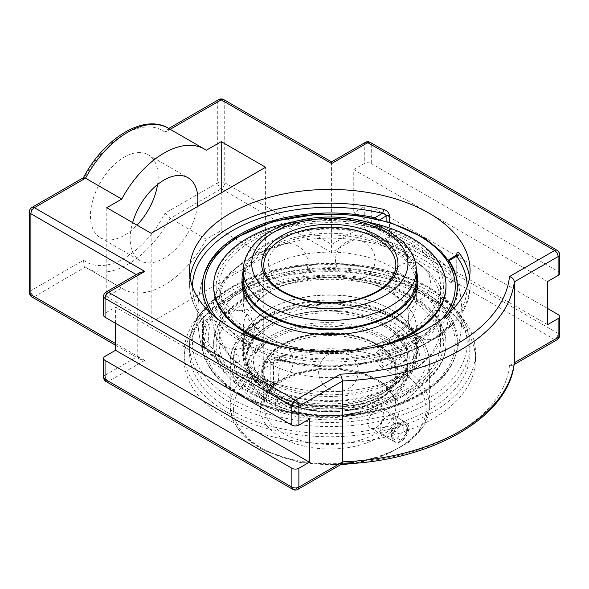 <?xml version="1.0" encoding="UTF-8"?>
<svg xmlns="http://www.w3.org/2000/svg" width="589" height="589" viewBox="0 0 589 589"><rect width="100%" height="100%" fill="white"/><g stroke="black" fill="none" stroke-linecap="round" stroke-linejoin="round"><path stroke-width="0.44" stroke-dasharray="2.94 2.21" d="M226.809 418.853A145.674 84.109 0 0 0 385.567 437.082A145.674 84.109 0 0 0 475.492 359.386A145.674 84.109 0 0 0 432.827 299.911A145.674 84.109 0 0 0 274.069 281.682A145.674 84.109 0 0 0 184.136 359.386A145.674 84.109 0 0 0 226.809 418.853M226.809 412.116A145.674 84.109 180 0 1 184.136 352.642A145.674 84.109 180 0 1 274.069 274.938A145.674 84.109 180 0 1 432.827 293.167A145.674 84.109 180 0 1 475.492 352.642A145.674 84.109 180 0 1 385.567 430.345A145.674 84.109 180 0 1 226.809 412.116M230.645 295.391A140.241 80.965 180 0 1 383.483 277.839A140.241 80.965 180 0 1 470.059 352.642A140.241 80.965 180 0 1 329.818 433.607A140.241 80.965 180 0 1 189.57 352.642A140.241 80.965 180 0 1 230.645 295.391M419.95 395.241A127.467 73.596 0 0 0 454.907 357.361A127.467 73.596 0 0 0 419.95 291.165A127.467 73.596 0 0 0 269.88 278.251A127.467 73.596 0 0 0 204.729 357.361A127.467 73.596 0 0 0 292.645 413.596A127.467 73.596 0 0 0 419.95 395.241M190.078 277.286A140.241 80.965 0 0 0 189.57 284.178A140.241 80.965 0 0 0 200.275 315.203L202.881 323.398L202.881 345.566A140.241 80.965 0 0 0 270.196 384.433L270.196 362.257C270.609 359.4 272.567 358.303 276.072 358.966A140.241 80.965 0 0 0 470.059 284.178A140.241 80.965 0 0 0 469.551 277.286M270.196 362.257A2.938 1.693 0 0 0 273.517 361.926L274.57 360.321L277.198 359.798A2.938 0.92 -76.5 0 1 276.513 360.254L276.513 360.254A2.938 0.92 -76.5 0 1 276.072 358.966M456.644 256.2C456.394 255.03 456.239 255.118 456.173 256.473A2.938 1.693 0 0 0 457.035 255.273L457.035 255.273A2.938 1.693 0 0 0 456.939 254.846M200.275 315.203A2.938 2.216 144.3 0 0 200.606 316.271A2.938 2.216 144.3 0 0 202.991 316.956L203.455 321.476A2.938 1.693 0 0 0 202.601 322.676L202.601 322.676A2.938 1.693 0 0 0 202.881 323.398M189.57 270.395L189.57 284.178C189.636 295.391 193.31 306.089 200.606 316.271L202.601 322.676L202.601 344.845A2.938 1.693 180 0 1 203.455 343.645L203.455 321.476L211.149 317.037L210.921 313.341M209.463 344.977L208.256 340.876L203.455 343.645A2.938 1.693 60 0 0 205.532 347.245L209.463 344.977A132.091 76.261 0 0 0 275.372 383.027L271.441 385.294A137.311 79.272 180 0 1 205.532 347.245A2.938 2.172 140.9 0 1 203.257 346.7C218.063 364.37 240.533 377.38 270.675 385.729A2.938 1.016 105.2 0 0 271.441 385.294A2.938 1.693 60 0 0 272.906 385.442L277.419 382.835L275.372 383.027M467.121 286.88A137.311 79.272 180 0 1 277.198 359.798L284.774 355.425L282.514 355.734L281.211 357.486L273.517 361.926L273.517 384.094A2.938 1.693 60 0 1 272.906 385.442A2.938 2.938 0 0 1 270.675 385.729A2.938 1.016 105.2 0 1 270.196 384.433A2.938 1.693 0 0 0 273.517 384.094L278.31 381.326L277.419 382.835M378.05 219.712L378.425 220.463L379.898 219.609M386.112 221.265L386.112 238.192L381.319 240.96L384.264 244.06L388.188 241.792A2.938 1.016 105.2 0 0 389.439 237.86L389.439 222.244M456.755 255.066L456.755 276.72A2.938 2.172 140.9 0 1 454.097 279.841L450.165 282.109L451.056 282.587L451.38 281.409L456.173 278.641A2.938 1.693 0 0 0 457.035 277.441A2.938 1.693 0 0 0 456.755 276.72A140.241 80.965 0 0 0 389.439 237.86A2.938 1.693 180 0 0 386.112 238.192A2.938 1.693 -120 0 0 388.188 241.792A137.311 79.272 180 0 1 454.097 279.841A2.938 1.693 -120 0 0 455.562 279.981A2.938 1.693 -120 0 0 456.173 278.641L456.173 256.473L448.479 260.912C448.214 259.742 448.413 259.631 449.061 260.574M211.149 317.037A122.46 70.702 120 0 0 208.256 340.876M278.31 381.326A122.46 70.702 -60 0 1 281.211 357.486M284.774 355.425A127.467 73.596 0 0 0 448.303 313.709M450.165 282.109A132.091 76.261 0 0 0 423.219 259.616A132.091 76.261 0 0 0 384.264 244.06M448.479 260.912A122.46 70.702 -60 0 1 451.38 281.409M381.319 240.96A122.46 70.702 120 0 0 378.425 220.463M139.799 272.597L137.752 275.461L137.752 356.352L115.562 343.549M29.45 292.645A4.955 2.857 180 0 1 30.9 290.62A4.955 2.857 -120 0 0 34.405 296.687L144.754 360.402L139.799 359.216L137.752 356.352L105.056 375.23A4.955 2.857 -120 0 0 108.56 381.297L295.383 489.157L340.486 463.116L342.032 463.904M340.486 463.116A179.991 103.914 0 0 0 509.492 365.541L512.901 365.246L514.293 363.148M547.593 324.672L353.761 212.769L364.274 206.695A4.955 2.857 180 0 1 371.276 206.695L547.593 308.489M509.492 365.541L554.595 339.5L367.772 231.639L331.578 252.541L331.578 163.551L224.726 101.868L224.726 182.759L331.578 244.45L364.274 225.572A4.955 2.857 180 0 1 371.276 225.572L558.1 333.433A4.955 2.857 180 0 1 559.55 335.458M31.924 207.461A4.955 2.857 -120 0 0 30.9 209.728L30.9 290.62L83.594 260.198C82.799 263.202 83.439 265.529 85.523 267.178L121.717 288.073A80.914 46.715 120 0 0 123.557 289.236A80.914 46.715 120 0 0 206.305 239.237L221.228 230.623L265.595 256.244L151.167 322.308L106.8 296.687L121.717 288.073M206.305 239.237L170.111 218.342A80.914 46.715 -60 0 1 87.356 268.341L85.295 267.031L34.405 296.687A4.955 2.857 120 0 1 31.924 296.937M331.578 252.541L221.228 188.826L170.111 218.342L165.03 213.181L217.724 182.759A4.955 2.857 180 0 1 224.726 182.759A4.955 2.857 120 0 1 221.228 188.826A4.955 2.857 60 0 1 217.724 182.759L217.724 101.868A4.955 2.857 180 0 1 224.726 101.868A4.955 2.857 -60 0 0 223.702 99.6M83.498 177.679L83.594 179.299L30.9 209.728A4.955 2.857 180 0 0 29.45 211.745M331.578 161.879L331.578 163.551L364.274 144.68A4.955 2.857 0 0 1 371.276 144.68L371.276 163.551A4.955 2.857 0 0 0 364.274 163.551L353.761 169.617L353.761 212.769M218.747 99.6A4.955 2.857 60 0 0 217.724 101.868L165.03 132.289L167.173 129.374L170.111 129.352L206.305 150.254M309.394 419.051L115.562 307.141L105.056 313.208A4.955 2.857 0 0 0 103.605 315.233M559.55 273.436A4.955 2.857 0 0 0 558.1 271.411L371.276 163.551M353.761 169.617L547.593 281.527M157.55 184.512A47.886 27.646 120 0 0 158.176 176.693A47.886 27.646 120 0 0 148.259 154.774A47.886 27.646 120 0 0 111.35 167.6A47.886 27.646 120 0 0 90.448 215.795A47.886 27.646 120 0 0 100.366 237.713A47.886 27.646 120 0 0 137.016 225.153M115.562 323.324L115.562 307.141M197.367 206.643A47.886 27.646 -60 0 1 174.211 250.553A47.886 27.646 -60 0 1 140.072 260.632A47.886 27.646 -60 0 1 132.621 222.613M151.167 233.318L151.167 322.308M106.8 207.703L106.8 296.687M265.595 256.244L265.595 167.254M221.228 230.623L221.228 192.868M268.643 315.483A86.509 49.947 180 0 1 362.92 304.653A86.509 49.947 180 0 1 416.32 350.794A86.509 49.947 180 0 1 390.986 386.112A86.509 49.947 180 0 1 296.709 396.942A86.509 49.947 180 0 1 243.309 350.794A86.509 49.947 180 0 1 268.643 315.483M391.876 386.627A87.768 50.669 180 0 1 296.23 397.612A87.768 50.669 180 0 1 242.05 350.794A87.768 50.669 180 0 1 267.759 314.968A87.768 50.669 180 0 1 363.398 303.983A87.768 50.669 180 0 1 417.579 350.794A87.768 50.669 180 0 1 391.876 386.627M268.643 309.534A86.509 49.947 180 0 1 362.92 298.711A86.509 49.947 180 0 1 416.32 344.852A86.509 49.947 180 0 1 390.986 380.17A86.509 49.947 180 0 1 296.709 390.993A86.509 49.947 180 0 1 243.309 344.852A86.509 49.947 180 0 1 268.643 309.534M249.441 296.797A113.67 65.629 180 0 1 410.194 296.797A113.67 65.629 180 0 1 410.194 389.609A113.67 65.629 180 0 1 249.441 389.609A113.67 65.629 180 0 1 249.441 296.797M247.66 295.774A116.18 67.08 180 0 1 374.273 281.233A116.18 67.08 180 0 1 445.998 343.203A116.18 67.08 180 0 1 411.969 390.632A116.18 67.08 180 0 1 285.356 405.173A116.18 67.08 180 0 1 213.638 343.203A116.18 67.08 180 0 1 247.66 295.774M411.969 391.663A116.18 67.08 180 0 1 285.356 406.204A116.18 67.08 180 0 1 213.638 344.234A116.18 67.08 180 0 1 247.66 296.797A116.18 67.08 180 0 1 374.273 282.256A116.18 67.08 180 0 1 445.998 344.234A116.18 67.08 180 0 1 411.969 391.663M391.876 381.643A87.768 50.669 180 0 1 296.23 392.627A87.768 50.669 180 0 1 242.05 345.809A87.768 50.669 180 0 1 267.759 309.983A87.768 50.669 180 0 1 363.398 298.998A87.768 50.669 180 0 1 417.579 345.809A87.768 50.669 180 0 1 391.876 381.643M416.32 284.929A86.509 49.947 0 0 0 409.708 265.772A86.509 49.947 0 0 0 312.899 235.946A86.509 49.947 0 0 0 243.309 284.929A86.509 49.947 0 0 0 249.927 304.079A86.509 49.947 0 0 0 346.73 333.904A86.509 49.947 0 0 0 416.32 284.929L416.32 278.98A86.509 49.947 0 0 0 409.708 259.83A86.509 49.947 0 0 0 312.899 230.004A86.509 49.947 0 0 0 243.309 278.98L243.309 302.076A86.509 49.947 0 0 0 268.643 337.387A86.509 49.947 0 0 0 295.472 347.915A86.509 49.947 0 0 0 364.157 347.915A86.509 49.947 0 0 0 416.32 302.076A86.509 49.947 0 0 0 362.92 255.928A86.509 49.947 0 0 0 268.643 266.758A86.509 49.947 0 0 0 243.309 302.076M416.32 270.432A87.768 50.669 0 0 0 410.872 259.55A87.768 50.669 0 0 0 320.004 228.628A87.768 50.669 0 0 0 243.309 270.432M224.836 311.743A113.67 65.629 0 0 0 373.411 347.186A113.67 65.629 0 0 0 434.792 261.406A113.67 65.629 0 0 0 286.225 225.97A113.67 65.629 0 0 0 224.836 311.743M264.49 342.047A116.18 67.08 0 0 0 395.145 342.047M445.998 286.578A116.18 67.08 0 0 0 437.112 260.853A116.18 67.08 0 0 0 307.097 220.794A116.18 67.08 0 0 0 213.638 286.578M366.093 221.825A116.18 67.08 0 0 0 293.536 221.825M278.899 345.839A116.18 67.08 0 0 0 380.73 345.839M417.579 283.964A87.768 50.669 0 0 0 410.872 264.535A87.768 50.669 0 0 0 312.656 234.275A87.768 50.669 0 0 0 242.05 283.964M386.833 416.556L388.004 415.878A11.198 6.464 -60 0 1 393.599 415.326A11.198 6.464 -60 0 1 395.315 424.301A11.198 6.464 -60 0 1 388.004 434.167A11.198 6.464 -60 0 1 382.401 434.719A11.198 6.464 -60 0 1 380.082 429.595A11.198 6.464 -60 0 1 387.996 415.878A11.198 6.464 -60 0 1 388.004 415.878L386.833 416.556A9.549 5.515 120 0 0 380.082 428.247A9.549 5.515 120 0 0 386.833 432.142A9.549 5.515 120 0 0 393.585 420.45A9.549 5.515 120 0 0 386.833 416.556M400.844 441.581A11.198 6.464 -60 0 1 395.241 442.14A11.198 6.464 -60 0 1 393.526 433.165A11.198 6.464 -60 0 1 400.844 423.292A11.198 6.464 -60 0 1 406.447 422.74A11.198 6.464 -60 0 1 408.162 431.715A11.198 6.464 -60 0 1 400.844 441.581M397.339 438.201L403.178 430.934L403.178 423.152L397.339 422.63L391.501 429.896L391.501 437.679L397.339 438.201L400.844 440.226L395.005 439.703L395.005 431.914L400.844 424.654L406.682 425.177L406.682 432.959L400.844 440.226M406.682 432.959L403.178 430.934M406.682 425.177L403.178 423.152M400.844 424.654L397.339 422.63M395.005 431.914L391.501 429.896M395.005 439.703L391.501 437.679M384.389 336.209A80.531 46.494 180 0 1 407.971 369.082A80.531 46.494 180 0 1 384.389 401.963A80.531 46.494 180 0 1 270.498 401.963L270.498 401.963A80.531 46.494 180 0 1 246.916 369.082A80.531 46.494 180 0 1 296.628 326.129A80.531 46.494 180 0 1 384.389 336.209M382.533 339.419A77.91 44.978 0 0 0 272.354 339.419A77.91 44.978 0 0 0 272.354 403.031A77.91 44.978 0 0 0 382.533 403.031A77.91 44.978 0 0 0 382.533 339.419M270.498 324.649A80.531 46.494 0 0 0 246.916 357.53A80.531 46.494 0 0 0 270.498 390.404A80.531 46.494 0 0 0 358.259 400.483A80.531 46.494 0 0 0 407.971 357.53A80.531 46.494 0 0 0 384.389 324.649A80.531 46.494 0 0 0 270.498 324.649A83.888 48.431 0 0 0 270.498 393.143A83.888 48.431 0 0 0 389.13 393.143L390.986 392.075A86.509 49.947 180 0 1 268.643 392.075A86.509 49.947 180 0 1 243.309 356.757A86.509 49.947 180 0 1 268.643 321.439A86.509 49.947 180 0 1 362.92 310.617A86.509 49.947 180 0 1 416.32 356.757A86.509 49.947 180 0 1 390.986 392.075L389.13 393.143A83.888 48.431 0 0 0 389.13 324.649A83.888 48.431 0 0 0 270.498 324.649M268.643 292.387A86.509 49.947 180 0 1 295.472 281.866A86.509 49.947 180 0 1 364.157 281.866A86.509 49.947 180 0 1 416.32 327.705A86.509 49.947 180 0 1 362.92 373.846A86.509 49.947 180 0 1 268.643 363.023A86.509 49.947 180 0 1 243.309 327.705A86.509 49.947 180 0 1 268.643 292.387M239.311 340.435A127.99 73.897 0 0 0 420.318 340.435A127.99 73.897 0 0 0 455.702 274.835L455.702 274.835A127.99 73.897 0 0 0 420.318 235.931A127.99 73.897 0 0 0 291.761 217.636A127.99 73.897 0 0 0 203.934 274.835L203.934 274.835A127.99 73.897 0 0 0 239.311 340.435M237.153 354.733A4.189 2.636 65 0 1 239.833 360.004A4.189 2.636 65 0 1 238.766 362.029A4.189 2.636 65 0 1 236.594 361.86A4.189 2.636 65 0 1 233.995 357.876A4.189 2.636 65 0 1 235.225 354.453A4.189 2.636 65 0 1 237.153 354.733M239.311 393.842A127.99 73.897 180 0 1 203.934 354.946L203.934 354.946A127.99 73.897 180 0 1 329.818 267.7A127.99 73.897 180 0 1 455.702 354.946L455.702 354.946A127.99 73.897 180 0 1 420.318 393.842A127.99 73.897 180 0 1 239.311 393.842M408.089 331.769A110.695 63.906 180 0 1 287.454 345.618A110.695 63.906 180 0 1 219.123 286.578A110.695 63.906 180 0 1 251.547 241.387A110.695 63.906 180 0 1 372.174 227.531A110.695 63.906 180 0 1 440.506 286.578A110.695 63.906 180 0 1 408.089 331.769M251.547 298.012A110.695 63.906 180 0 1 372.174 284.163A110.695 63.906 180 0 1 440.506 343.203A110.695 63.906 180 0 1 408.089 388.394A110.695 63.906 180 0 1 287.454 402.25A110.695 63.906 180 0 1 219.123 343.203A110.695 63.906 180 0 1 251.547 298.012M251.547 347.26A110.695 63.906 180 0 1 219.123 302.076A110.695 63.906 180 0 1 251.547 256.885A110.695 63.906 180 0 1 285.871 243.419A110.695 63.906 180 0 1 373.757 243.419A110.695 63.906 180 0 1 440.506 302.076A110.695 63.906 180 0 1 372.174 361.116A110.695 63.906 180 0 1 251.547 347.26M251.547 372.896A110.695 63.906 0 0 0 285.871 386.362A110.695 63.906 0 0 0 373.757 386.362A110.695 63.906 0 0 0 440.506 327.705A110.695 63.906 0 0 0 372.174 268.665A110.695 63.906 0 0 0 251.547 282.514A110.695 63.906 0 0 0 219.123 327.705A110.695 63.906 0 0 0 251.547 372.896M376.518 346.693A66.049 38.138 180 0 1 395.867 373.654A66.049 38.138 180 0 1 376.518 400.623A66.049 38.138 180 0 1 283.11 400.623L283.11 400.623A66.049 38.138 180 0 1 263.762 373.654A66.049 38.138 180 0 1 304.542 338.425A66.049 38.138 180 0 1 376.518 346.693M282.19 400.093L283.11 400.623L282.19 400.093A67.352 38.889 0 0 0 377.439 400.093A67.352 38.889 0 0 0 377.439 345.102A67.352 38.889 0 0 0 282.19 345.102A67.352 38.889 0 0 0 282.19 400.093L282.19 400.093M376.518 427.54C381.105 424.095 383.52 419.39 383.763 413.434L381.782 408.501C376.047 404.393 361.874 423.668 370.584 427.901C372.344 428.858 374.324 428.74 376.518 427.54M270.498 404.098A80.531 46.494 0 0 0 358.259 414.177A80.531 46.494 0 0 0 407.971 371.225A80.531 46.494 0 0 0 384.389 338.351A80.531 46.494 0 0 0 296.628 328.272A80.531 46.494 0 0 0 246.916 371.225A80.531 46.494 0 0 0 270.498 404.098M384.389 326.468A80.531 46.494 180 0 1 407.971 359.342A80.531 46.494 180 0 1 384.389 392.215A80.531 46.494 180 0 1 270.498 392.215L270.498 392.215A80.531 46.494 180 0 1 246.916 359.342A80.531 46.494 180 0 1 296.628 316.389A80.531 46.494 180 0 1 384.389 326.468M269.578 391.685L270.498 392.215L269.578 391.685A81.827 47.245 0 0 0 385.309 391.685A81.827 47.245 0 0 0 385.309 324.87A81.827 47.245 0 0 0 269.578 324.87A81.827 47.245 0 0 0 269.578 391.685L269.578 391.685M391.832 364.768A11.198 6.464 60 0 1 389.513 369.899A11.198 6.464 60 0 1 380.884 366.895A11.198 6.464 60 0 1 375.996 355.623A11.198 6.464 60 0 1 378.315 350.499A11.198 6.464 60 0 1 386.944 353.503A11.198 6.464 60 0 1 391.832 364.768M391.862 346.465C392.48 352.207 395.263 356.691 400.226 359.923L405.6 360.608C410.084 358.613 406.918 345.183 400.226 341.635C398.039 340.435 396.095 340.295 394.402 341.215C392.76 342.216 391.906 343.969 391.862 346.465M407.698 427.253C407.374 433.165 404.886 437.818 400.226 441.227C398.039 442.427 396.095 442.567 394.402 441.647C386.075 437.642 399.475 417.925 405.6 422.254C406.977 423.108 407.669 424.772 407.698 427.253M230.645 288.345A140.241 80.965 180 0 1 383.483 270.793A140.241 80.965 180 0 1 470.059 345.603A140.241 80.965 180 0 1 428.983 402.854A140.241 80.965 180 0 1 276.145 420.406A140.241 80.965 180 0 1 189.57 345.603A140.241 80.965 180 0 1 230.645 288.345M426.907 399.261A137.311 79.272 0 0 0 365.357 266.633A137.311 79.272 0 0 0 197.19 363.722A137.311 79.272 0 0 0 426.907 399.261M202.881 345.566A2.938 2.172 140.9 0 0 203.257 346.7A2.938 2.938 0 0 1 202.601 344.845A2.938 1.693 180 0 0 202.881 345.566M210.28 312.744L202.991 316.956A137.311 79.272 180 0 1 192.507 286.88M559.55 254.558A4.955 2.857 0 0 0 558.1 252.541L371.276 144.68A4.955 2.857 -60 0 0 370.253 142.413M557.076 250.273A4.955 2.857 -60 0 1 558.1 252.541L558.1 271.411M365.298 142.413A4.955 2.857 -120 0 0 364.274 144.68L364.274 163.551M136.302 274.621L137.752 275.461L105.056 294.331A4.955 2.857 60 0 1 106.079 292.063M105.056 313.208L105.056 294.331A4.955 2.857 0 0 0 103.605 296.355M364.274 206.695L364.274 225.572A4.955 2.857 60 0 0 367.772 231.639A4.955 2.857 120 0 0 371.276 225.572L371.276 206.695M106.079 381.539A4.955 2.857 120 0 0 108.56 381.297L144.754 360.402M103.605 377.254A4.955 2.857 180 0 1 105.056 375.23L105.056 356.352M558.1 314.555L558.1 333.433A4.955 2.857 120 0 1 554.595 339.5A4.955 2.857 -120 0 0 557.076 339.75M292.902 489.4A4.955 2.857 120 0 0 295.383 489.157A4.955 2.857 60 0 0 297.857 489.4M83.594 260.198A75.959 43.858 120 0 0 165.03 213.181M123.557 289.236L87.356 268.341A80.914 46.715 -60 0 1 85.523 267.178M168.27 128.196A80.914 46.715 -60 0 1 170.111 129.352L170.199 129.3M165.03 132.289A75.959 43.858 120 0 0 83.594 179.299M281.63 400.417A68.147 39.345 180 0 1 281.63 344.771A68.147 39.345 180 0 1 378.005 344.771A68.147 39.345 180 0 1 378.005 400.417A68.147 39.345 180 0 1 281.63 400.417M416.32 270.506A86.509 49.947 0 0 0 362.92 224.365A86.509 49.947 0 0 0 268.643 235.188A86.509 49.947 0 0 0 243.309 270.506M283.11 397.847A66.049 38.138 0 0 0 376.518 397.847A66.049 38.138 0 0 0 395.867 370.886A66.049 38.138 0 0 0 355.093 335.649A66.049 38.138 0 0 0 283.11 343.917A66.049 38.138 0 0 0 263.762 370.886A66.049 38.138 0 0 0 283.11 397.847M395.867 265.367A66.049 38.138 180 0 1 376.518 292.335A66.049 38.138 180 0 1 283.11 292.335A66.049 38.138 180 0 1 263.762 265.367L263.762 370.886C261.906 348.725 304.741 328.331 344.786 334.611C374.449 338.182 396.603 354.755 395.867 370.886L395.867 265.367M442.015 318.973A125.45 72.425 180 0 1 418.521 337.791A125.45 72.425 180 0 1 241.107 337.791A125.45 72.425 180 0 1 217.613 318.973M241.107 394.416A125.45 72.425 0 0 0 418.521 394.416A125.45 72.425 0 0 0 418.521 291.989A125.45 72.425 0 0 0 241.107 291.989A125.45 72.425 0 0 0 241.107 394.416M376.518 379.301A66.049 38.138 0 0 0 304.542 371.033A66.049 38.138 0 0 0 263.762 406.27A66.049 38.138 0 0 0 329.818 444.4A66.049 38.138 0 0 0 395.867 406.27A66.049 38.138 0 0 0 376.518 379.301M261.744 398.952A96.272 55.58 180 0 1 304.896 305.963A96.272 55.58 180 0 1 422.806 374.037A96.272 55.58 180 0 1 261.744 398.952M378.86 380.649A69.355 40.045 180 0 1 347.768 447.64A69.355 40.045 180 0 1 262.827 398.598A69.355 40.045 180 0 1 378.86 380.649M397.892 369.664A96.272 55.58 0 0 0 261.744 369.664A96.272 55.58 0 0 0 261.744 448.266A96.272 55.58 0 0 0 397.892 448.266A96.272 55.58 0 0 0 397.892 369.664M259.41 402.994A99.57 57.486 0 0 0 367.919 415.459A99.57 57.486 0 0 0 429.388 362.345A99.57 57.486 0 0 0 400.226 321.697A99.57 57.486 0 0 0 291.71 309.232A99.57 57.486 0 0 0 230.24 362.345A99.57 57.486 0 0 0 259.41 402.994M259.41 446.918A99.57 57.486 180 0 1 230.24 406.27A99.57 57.486 180 0 1 291.71 353.157A99.57 57.486 180 0 1 400.226 365.622A99.57 57.486 180 0 1 429.388 406.27A99.57 57.486 180 0 1 367.919 459.383A99.57 57.486 180 0 1 259.41 446.918M475.492 359.386L475.492 352.642M184.136 359.386L184.136 352.642M470.059 352.642L470.059 345.603C470.427 315.505 441.095 287.182 397.273 273.465C372.123 265.551 345.309 262.304 316.83 263.739C247.284 266.692 188.333 303.453 189.57 345.603L189.57 352.642M470.059 270.395L470.059 284.178C473.394 341.649 363.244 383.284 276.513 360.254L274.57 360.321L282.484 355.756M451.056 282.587L455.562 279.981A2.938 2.938 0 0 0 457.035 277.441L457.035 255.273M454.907 357.361A132.105 132.105 0 0 0 454.907 272.42M204.729 272.42A132.105 132.105 0 0 0 204.729 357.361M115.562 345.22L139.799 359.216M512.901 365.246L514.101 364.554M167.173 129.374L168.748 128.468M100.366 237.713L140.072 260.632M148.259 154.774L187.957 177.694M420.494 265.079A19.812 19.812 0 0 0 390.772 282.241A19.812 19.812 0 0 0 420.494 299.396A19.812 19.812 0 0 0 420.494 265.079M298.056 246.136A19.812 19.812 0 0 0 268.334 263.298A19.812 19.812 0 0 0 298.056 280.46A19.812 19.812 0 0 0 298.056 246.136M244.487 312.464A19.812 19.812 0 0 0 214.757 329.626A19.812 19.812 0 0 0 244.487 346.781A19.812 19.812 0 0 0 244.487 312.464M348.32 354.438A19.812 19.812 0 0 0 318.597 371.6A19.812 19.812 0 0 0 348.32 388.762A19.812 19.812 0 0 0 348.32 354.438M409.443 337.983A19.812 19.812 0 0 0 379.721 355.145A19.812 19.812 0 0 0 409.443 372.3A19.812 19.812 0 0 0 409.443 337.983M283.169 344.359A19.812 19.812 0 0 0 253.447 361.521A19.812 19.812 0 0 0 283.169 378.683A19.812 19.812 0 0 0 283.169 344.359M250.362 273.671A19.812 19.812 0 0 0 220.639 290.833A19.812 19.812 0 0 0 250.362 307.995A19.812 19.812 0 0 0 250.362 273.671M365.246 242.742A19.812 19.812 0 0 0 335.516 259.904A19.812 19.812 0 0 0 365.246 277.066A19.812 19.812 0 0 0 365.246 242.742M437.951 302.687A19.812 19.812 0 0 0 408.229 319.849A19.812 19.812 0 0 0 437.951 337.011A19.812 19.812 0 0 0 437.951 302.687M243.309 344.852L243.309 350.794M416.32 344.852L416.32 350.794M213.638 343.203L213.638 344.234M445.998 343.203L445.998 344.234M242.05 345.809L242.05 350.794M417.579 345.809L417.579 350.794M243.309 284.929L243.309 278.98M380.082 428.247L380.082 429.595M382.401 434.719L395.241 442.14M393.599 415.326L406.447 422.74M382.533 403.031L384.389 401.963M272.354 403.031L270.498 401.963M407.971 369.082L407.971 357.53M246.916 369.082L246.916 357.53M270.498 393.143L268.643 392.075M243.309 327.705L243.309 356.757M416.32 327.705L416.32 356.757M295.472 281.866C263.379 289.155 248.779 308.886 251.032 314.887C251.415 318.649 252.195 321.307 253.366 322.86C255.921 327.749 261.472 332.785 270.005 337.983C277.095 342.091 285.591 345.404 295.472 347.915M364.157 281.866C396.25 289.155 410.857 308.886 408.597 314.887C410.857 320.895 396.25 340.626 364.157 347.915M416.32 278.98L416.32 302.076M203.934 354.946C209.11 370.437 221.066 383.638 239.797 394.549C278.207 417.38 342.437 422.755 390.33 407.257C403.259 403.207 414.678 398.002 424.588 391.648C440.675 381.238 451.049 369.001 455.702 354.946A132.105 132.105 0 0 0 455.702 274.835L455.29 273.613M204.339 273.613L203.934 274.835A132.105 132.105 0 0 0 203.927 354.924M235.225 354.453A4.197 4.197 0 0 0 232.891 360.159A4.197 4.197 0 0 0 238.766 362.029M219.123 286.578L219.123 302.076M440.506 286.578L440.506 302.076M219.123 327.705L219.123 343.203M440.506 327.705L440.506 343.203M285.871 243.419L255.295 254.691L231.065 271.772L219.152 286.909L214.727 296.333L211.399 314.857L214.698 333.359L219.079 342.739L232.191 359.084L250.185 372.3C260.809 378.396 272.707 383.078 285.871 386.362M373.757 243.419C396.257 249 414.523 258.453 428.564 271.772C436.015 278.987 441.463 287.174 444.901 296.333C449.319 308.673 449.326 321.012 444.938 333.359C433.349 359.864 409.62 377.534 373.757 386.362M376.518 400.623L377.439 400.093M263.762 373.654L263.762 406.27C264.196 393.194 274.894 382.717 295.862 374.832C321.182 365.902 356.846 368.596 377.203 380.818C389.601 388.35 395.815 396.831 395.867 406.27L395.867 373.654M384.389 392.215L385.309 391.685M246.916 359.342L246.916 371.225M407.971 359.342L407.971 371.225M394.402 341.215L378.315 350.499M405.6 360.608L389.513 369.899M355.727 463.145L384.97 455.378L408.523 442.486L423.947 425.597L429.388 406.27L429.388 362.345C428.917 346.693 420.09 333.315 402.905 322.227C389.594 313.863 373.559 308.231 354.784 305.33C295.199 295.133 228.576 323.957 230.24 362.345L230.24 406.27L232.515 418.867L239.149 430.75L249.714 441.389L263.71 450.416L299.484 462.38L340.442 464.817M370.584 427.901L394.402 441.647M381.782 408.501L405.6 422.254"/><path stroke-width="0.88" d="M469.551 277.286A140.241 80.965 0 0 0 459.354 253.152C457.852 251.334 456.983 251.797 456.755 254.551L456.755 255.066M459.354 253.152A2.938 2.216 -35.7 0 1 456.644 256.2C456.394 255.03 456.239 255.118 456.173 256.473M210.921 313.341L210.28 312.744M389.439 222.244L389.439 215.684C389.02 212.563 387.061 210.464 383.557 209.389A140.241 80.965 0 0 0 230.645 226.927A140.241 80.965 0 0 0 190.078 277.286M389.439 215.684A2.938 1.693 0 0 0 386.112 216.023C385.869 214.492 384.639 213.601 382.43 213.351A2.938 0.92 103.5 0 0 383.557 209.389M192.507 286.88A137.311 79.272 180 0 1 382.43 213.351L374.854 217.731L378.05 219.712M448.354 260.183L457.093 254.573L457.035 255.273M448.479 260.912C448.214 259.742 448.413 259.631 449.061 260.574L456.644 256.2A137.311 79.272 180 0 1 467.121 286.88M448.303 313.709A127.467 73.596 0 0 0 454.907 272.42A127.467 73.596 0 0 0 449.061 260.574M374.854 217.731A127.467 73.596 0 0 0 204.729 272.42A127.467 73.596 0 0 0 210.567 312.575M230.645 213.144A140.241 80.965 180 0 1 383.483 195.592A140.241 80.965 180 0 1 470.059 270.395A140.241 80.965 180 0 1 329.818 351.368A140.241 80.965 180 0 1 189.57 270.395A140.241 80.965 180 0 1 230.645 213.144M144.754 271.411L139.799 272.597L106.079 292.063A4.955 2.857 60 0 1 108.56 292.313L144.754 271.411L34.405 207.703A4.955 2.857 -120 0 0 31.924 207.461A4.955 4.955 0 0 0 29.45 211.745A4.955 2.857 180 0 0 30.9 213.77A4.955 2.857 -60 0 1 34.405 207.703L85.523 178.187L83.498 177.679L31.924 207.461M342.032 463.904L342.673 461.857L298.881 487.132A4.955 2.857 60 0 1 297.857 489.4L342.032 463.904M341.745 463.985C430.714 461.533 509.146 417.373 514.293 363.148L514.315 362.758A184.946 106.778 180 0 1 342.673 461.857L342.673 380.958A184.946 106.778 0 0 0 514.315 281.866L514.315 362.758L558.1 337.482A4.955 2.857 180 0 0 559.55 335.458L559.55 316.58A4.955 2.857 180 0 1 558.1 318.605L547.593 324.672L547.593 281.527L558.1 275.461A4.955 2.857 0 0 0 559.55 273.436L559.55 254.558A4.955 4.955 0 0 0 557.076 250.273A4.955 2.857 -60 0 0 554.595 250.516A4.955 2.857 60 0 1 558.1 256.583A4.955 2.857 0 0 0 559.55 254.558M298.881 468.262A4.955 2.857 180 0 1 291.879 468.262L105.056 360.402A4.955 2.857 180 0 1 103.605 358.377A4.955 2.857 180 0 1 105.056 356.352L115.562 350.286L309.394 462.196L298.881 468.262L298.881 487.132A4.955 2.857 180 0 1 291.879 487.132A4.955 2.857 120 0 0 292.902 489.4A4.955 4.955 0 0 0 297.857 489.4M547.593 308.489L558.1 314.555A4.955 2.857 180 0 1 559.55 316.58M170.199 129.3L221.228 99.843A4.955 2.857 -60 0 1 223.702 99.6A4.955 4.955 0 0 0 218.747 99.6A4.955 2.857 60 0 1 221.228 99.843L331.578 163.551L331.578 161.879L365.298 142.413A4.955 2.857 -120 0 1 367.772 142.656A4.955 2.857 -60 0 1 370.253 142.413A4.955 4.955 0 0 0 365.298 142.413M106.079 292.063A4.955 4.955 0 0 0 103.605 296.355L103.605 315.233A4.955 2.857 0 0 0 105.056 317.257L291.879 425.118A4.955 2.857 0 0 0 298.881 425.118L309.394 419.051L309.394 462.196M340.486 374.133L342.673 380.958L298.881 406.241A4.955 2.857 -120 0 0 295.383 400.174L108.56 292.313A4.955 2.857 -60 0 0 105.056 298.38L291.879 406.241A4.955 2.857 -60 0 1 295.383 400.174L340.486 374.133A179.991 103.914 180 0 0 509.492 276.558C512.356 277.493 513.969 279.26 514.315 281.866L558.1 256.583L558.1 275.461M221.228 141.64L206.305 150.254A80.914 46.715 120 0 0 204.464 149.091A80.914 46.715 120 0 0 164.014 153.096A80.914 46.715 120 0 0 121.717 199.089L106.8 207.703L151.167 233.318L265.595 167.254L221.228 141.64L221.228 192.868M121.717 199.089L85.523 178.187A80.914 46.715 -60 0 1 127.813 132.201A80.914 46.715 -60 0 1 168.27 128.196L204.464 149.091M137.016 225.153A47.886 27.646 120 0 0 157.55 184.512M115.562 350.286L115.562 323.324M132.621 222.613A47.886 27.646 -60 0 1 187.957 177.694A47.886 27.646 -60 0 1 197.875 199.612A47.886 27.646 -60 0 1 197.367 206.643M243.309 270.506L243.309 278.98A86.509 49.947 0 0 0 249.927 298.137A86.509 49.947 0 0 0 346.73 327.963A86.509 49.947 0 0 0 416.32 278.98L416.32 270.506C416.29 264.402 414.759 258.571 411.726 253.012L404.039 242.675L390.455 232.059C380.553 226.169 369.053 221.972 355.962 219.454C325.945 213.557 291.062 218.526 268.798 232.287C259.418 237.956 252.46 244.855 247.925 252.976C244.884 258.549 243.345 264.395 243.309 270.506A86.509 49.947 0 0 0 268.643 305.824A86.509 49.947 0 0 0 390.986 305.824A86.509 49.947 0 0 0 416.32 270.506M243.309 270.432A87.768 50.669 0 0 0 242.05 278.98A87.768 50.669 0 0 0 248.764 298.417A87.768 50.669 0 0 0 346.98 328.677A87.768 50.669 0 0 0 417.579 278.98A87.768 50.669 0 0 0 416.32 270.432M293.536 221.825A116.18 67.08 0 0 0 213.638 285.547L213.638 286.578A116.18 67.08 0 0 0 222.517 312.303A116.18 67.08 0 0 0 264.49 342.047M395.145 342.047A116.18 67.08 0 0 0 445.998 286.578L445.998 285.547A116.18 67.08 0 0 0 437.112 259.823A116.18 67.08 0 0 0 366.093 221.825M213.638 285.547A116.18 67.08 0 0 0 222.517 311.272A116.18 67.08 0 0 0 278.899 345.839M380.73 345.839A116.18 67.08 0 0 0 445.998 285.547M242.05 278.98L242.05 283.964A87.768 50.669 0 0 0 248.764 303.401A87.768 50.669 0 0 0 346.98 333.661A87.768 50.669 0 0 0 417.579 283.964L417.579 278.98M379.898 219.609L386.112 216.023L386.112 221.265M291.879 425.118L291.879 406.241A4.955 2.857 0 0 0 298.881 406.241L298.881 425.118M103.605 296.355A4.955 2.857 0 0 0 105.056 298.38L105.056 317.257M115.562 343.549L30.9 294.669A4.955 2.857 120 0 0 31.924 296.937L115.562 345.22M136.302 274.621L30.9 213.77L30.9 294.669A4.955 2.857 180 0 1 29.45 292.645A4.955 4.955 0 0 0 31.924 296.937M291.879 468.262L291.879 487.132L105.056 379.272A4.955 2.857 120 0 0 106.079 381.539L292.902 489.4M105.056 360.402L105.056 379.272A4.955 2.857 180 0 1 103.605 377.254A4.955 4.955 0 0 0 106.079 381.539M514.101 364.554L557.076 339.75A4.955 2.857 -120 0 0 558.1 337.482L558.1 318.605M331.578 163.551L367.772 142.656L554.595 250.516L509.492 276.558M283.11 238.405A66.049 38.138 180 0 1 355.093 230.137A66.049 38.138 180 0 1 395.867 265.367C395.801 274.143 390.632 282.102 380.369 289.251C370.879 295.538 359.018 299.668 344.786 301.634C320.931 304.344 300.228 300.92 282.676 291.371C270.196 283.846 263.894 275.181 263.762 265.367A66.049 38.138 180 0 1 283.11 238.405M281.63 291.474A68.147 39.345 0 0 0 378.005 291.474A68.147 39.345 0 0 0 378.005 235.836A68.147 39.345 0 0 0 281.63 235.836A68.147 39.345 0 0 0 281.63 291.474M274.577 295.545A78.116 45.103 180 0 1 274.577 231.764A78.116 45.103 180 0 1 385.051 231.764A78.116 45.103 180 0 1 385.051 295.545A78.116 45.103 180 0 1 274.577 295.545M217.613 318.973A125.45 72.425 180 0 1 329.818 214.146A125.45 72.425 180 0 1 442.015 318.973M557.076 339.75A4.955 4.955 0 0 0 559.55 335.458M103.605 358.377L103.605 377.254M29.45 292.645L29.45 211.745M223.702 99.6L331.578 161.879M168.748 128.468L218.747 99.6M83.321 177.863C103.524 138.827 143.591 113.25 168.27 128.196M370.253 142.413L557.076 250.273M455.29 273.613L450.291 263.143L441.051 251.393L424.588 238.125L390.33 222.524L355.911 215.228L319.363 213.917L273.149 221.368L234.856 238.251L213.962 256.605L209.183 263.408L204.339 273.613M355.727 463.145L340.442 464.817"/></g></svg>
